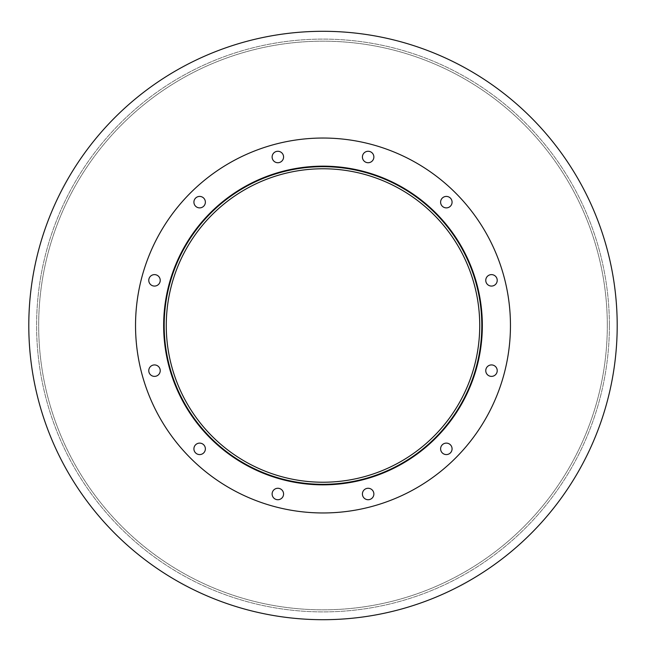 <?xml version="1.0" encoding="UTF-8"?>
<svg xmlns="http://www.w3.org/2000/svg" width="651" height="651" viewBox="0 0 651 651"><rect width="100%" height="100%" fill="white"/><g stroke="black" fill="none" stroke-linecap="round" stroke-linejoin="round"><path stroke-width="0.49" stroke-dasharray="3.25 2.44" d="M479.73 325.5A156.736 156.736 0 0 1 244.63 461.233A156.736 156.736 0 0 1 244.63 189.766A156.736 156.736 0 0 1 479.73 325.5A156.736 156.736 0 0 0 244.63 189.766A156.736 156.736 0 0 0 244.63 461.233A156.736 156.736 0 0 0 479.73 325.5A156.736 156.736 0 0 0 244.63 189.766A156.736 156.736 0 0 0 244.63 461.233A156.736 156.736 0 0 0 479.73 325.5M481.813 325.5A158.82 158.82 0 0 1 243.588 463.04A158.82 158.82 0 0 1 243.588 187.96A158.82 158.82 0 0 1 481.813 325.5A158.82 158.82 0 0 1 243.588 463.04A158.82 158.82 0 0 1 243.588 187.96A158.82 158.82 0 0 1 481.813 325.5A158.82 158.82 0 0 1 243.588 463.04A158.82 158.82 0 0 1 243.588 187.96A158.82 158.82 0 0 1 481.813 325.5M482.334 325.5A159.34 159.34 0 0 1 243.328 463.496A159.34 159.34 0 0 1 243.328 187.504A159.34 159.34 0 0 1 482.334 325.5A159.34 159.34 0 0 0 243.328 187.504A159.34 159.34 0 0 0 243.328 463.496A159.34 159.34 0 0 0 482.334 325.5A159.34 159.34 0 0 0 243.328 187.504A159.34 159.34 0 0 0 243.328 463.496A159.34 159.34 0 0 0 482.334 325.5A159.34 159.34 0 0 1 243.328 463.496A159.34 159.34 0 0 1 243.328 187.504A159.34 159.34 0 0 1 482.334 325.5A159.34 159.34 0 0 0 243.328 187.504A159.34 159.34 0 0 0 243.328 463.496A159.34 159.34 0 0 0 482.334 325.5A159.34 159.34 0 0 1 243.328 463.496A159.34 159.34 0 0 1 243.328 187.504A159.34 159.34 0 0 1 482.334 325.5A159.34 159.34 0 0 0 243.328 187.504A159.34 159.34 0 0 0 243.328 463.496A159.34 159.34 0 0 0 482.334 325.5M283.576 157.005A5.729 5.729 0 0 1 274.982 161.961A5.729 5.729 0 0 1 274.982 152.041A5.729 5.729 0 0 1 283.576 157.005A5.729 5.729 0 0 0 274.982 152.041A5.729 5.729 0 0 0 274.982 161.961A5.729 5.729 0 0 0 283.576 157.005A5.729 5.729 0 0 0 274.982 152.041A5.729 5.729 0 0 0 274.982 161.961A5.729 5.729 0 0 0 283.576 157.005M205.374 202.152A5.729 5.729 0 0 1 196.781 207.116A5.729 5.729 0 0 1 196.781 197.188A5.729 5.729 0 0 1 205.374 202.152A5.729 5.729 0 0 0 196.781 197.188A5.729 5.729 0 0 0 196.781 207.116A5.729 5.729 0 0 0 205.374 202.152A5.729 5.729 0 0 0 196.781 197.188A5.729 5.729 0 0 0 196.781 207.116A5.729 5.729 0 0 0 205.374 202.152M160.227 280.353A5.729 5.729 0 0 1 151.634 285.309A5.729 5.729 0 0 1 151.634 275.389A5.729 5.729 0 0 1 160.227 280.353A5.729 5.729 0 0 0 151.634 275.389A5.729 5.729 0 0 0 151.634 285.309A5.729 5.729 0 0 0 160.227 280.353A5.729 5.729 0 0 0 151.634 275.389A5.729 5.729 0 0 0 151.634 285.309A5.729 5.729 0 0 0 160.227 280.353M160.227 370.647A5.729 5.729 0 0 1 151.634 375.611A5.729 5.729 0 0 1 151.634 365.691A5.729 5.729 0 0 1 160.227 370.647A5.729 5.729 0 0 0 151.634 365.691A5.729 5.729 0 0 0 151.634 375.611A5.729 5.729 0 0 0 160.227 370.647A5.729 5.729 0 0 0 151.634 365.691A5.729 5.729 0 0 0 151.634 375.611A5.729 5.729 0 0 0 160.227 370.647M205.374 448.848A5.729 5.729 0 0 1 196.781 453.812A5.729 5.729 0 0 1 196.781 443.884A5.729 5.729 0 0 1 205.374 448.848A5.729 5.729 0 0 0 196.781 443.884A5.729 5.729 0 0 0 196.781 453.812A5.729 5.729 0 0 0 205.374 448.848A5.729 5.729 0 0 0 196.781 443.884A5.729 5.729 0 0 0 196.781 453.812A5.729 5.729 0 0 0 205.374 448.848M283.576 493.995A5.729 5.729 0 0 1 274.982 498.959A5.729 5.729 0 0 1 274.982 489.039A5.729 5.729 0 0 1 283.576 493.995A5.729 5.729 0 0 0 274.982 489.039A5.729 5.729 0 0 0 274.982 498.959A5.729 5.729 0 0 0 283.576 493.995A5.729 5.729 0 0 0 274.982 489.039A5.729 5.729 0 0 0 274.982 498.959A5.729 5.729 0 0 0 283.576 493.995M373.869 493.995A5.729 5.729 0 0 1 365.276 498.959A5.729 5.729 0 0 1 365.276 489.039A5.729 5.729 0 0 1 373.869 493.995A5.729 5.729 0 0 0 365.276 489.039A5.729 5.729 0 0 0 365.276 498.959A5.729 5.729 0 0 0 373.869 493.995A5.729 5.729 0 0 0 365.276 489.039A5.729 5.729 0 0 0 365.276 498.959A5.729 5.729 0 0 0 373.869 493.995M452.071 448.848A5.729 5.729 0 0 1 443.477 453.812A5.729 5.729 0 0 1 443.477 443.884A5.729 5.729 0 0 1 452.071 448.848A5.729 5.729 0 0 0 443.477 443.884A5.729 5.729 0 0 0 443.477 453.812A5.729 5.729 0 0 0 452.071 448.848A5.729 5.729 0 0 0 443.477 443.884A5.729 5.729 0 0 0 443.477 453.812A5.729 5.729 0 0 0 452.071 448.848M497.218 370.647A5.729 5.729 0 0 1 488.624 375.611A5.729 5.729 0 0 1 488.624 365.691A5.729 5.729 0 0 1 497.218 370.647A5.729 5.729 0 0 0 488.624 365.691A5.729 5.729 0 0 0 488.624 375.611A5.729 5.729 0 0 0 497.218 370.647A5.729 5.729 0 0 0 488.624 365.691A5.729 5.729 0 0 0 488.624 375.611A5.729 5.729 0 0 0 497.218 370.647M497.218 280.353A5.729 5.729 0 0 1 488.624 285.309A5.729 5.729 0 0 1 488.624 275.389A5.729 5.729 0 0 1 497.218 280.353A5.729 5.729 0 0 0 488.624 275.389A5.729 5.729 0 0 0 488.624 285.309A5.729 5.729 0 0 0 497.218 280.353A5.729 5.729 0 0 0 488.624 275.389A5.729 5.729 0 0 0 488.624 285.309A5.729 5.729 0 0 0 497.218 280.353M452.071 202.152A5.729 5.729 0 0 1 443.477 207.116A5.729 5.729 0 0 1 443.477 197.188A5.729 5.729 0 0 1 452.071 202.152A5.729 5.729 0 0 0 443.477 197.188A5.729 5.729 0 0 0 443.477 207.116A5.729 5.729 0 0 0 452.071 202.152A5.729 5.729 0 0 0 443.477 197.188A5.729 5.729 0 0 0 443.477 207.116A5.729 5.729 0 0 0 452.071 202.152M373.869 157.005A5.729 5.729 0 0 1 365.276 161.961A5.729 5.729 0 0 1 365.276 152.041A5.729 5.729 0 0 1 373.869 157.005A5.729 5.729 0 0 0 365.276 152.041A5.729 5.729 0 0 0 365.276 161.961A5.729 5.729 0 0 0 373.869 157.005A5.729 5.729 0 0 0 365.276 152.041A5.729 5.729 0 0 0 365.276 161.961A5.729 5.729 0 0 0 373.869 157.005M510.457 325.5A187.455 187.455 0 0 1 229.266 487.843A187.455 187.455 0 0 1 229.266 163.157A187.455 187.455 0 0 1 510.457 325.5A187.455 187.455 0 0 1 229.266 487.843A187.455 187.455 0 0 1 229.266 163.157A187.455 187.455 0 0 1 510.457 325.5A187.455 187.455 0 0 1 229.266 487.843A187.455 187.455 0 0 1 229.266 163.157A187.455 187.455 0 0 1 510.457 325.5M617.197 325.5A294.203 294.203 0 0 1 175.892 580.285A294.203 294.203 0 0 1 175.892 70.715A294.203 294.203 0 0 1 617.197 325.5A294.203 294.203 0 0 1 175.892 580.285A294.203 294.203 0 0 1 175.892 70.715A294.203 294.203 0 0 1 617.197 325.5A294.203 294.203 0 0 1 175.892 580.285A294.203 294.203 0 0 1 175.892 70.715A294.203 294.203 0 0 1 617.197 325.5M607.31 325.5A284.308 284.308 0 0 1 180.84 571.724A284.308 284.308 0 0 1 180.84 79.276A284.308 284.308 0 0 1 607.31 325.5A284.308 284.308 0 0 0 180.84 79.276A284.308 284.308 0 0 0 180.84 571.724A284.308 284.308 0 0 0 607.31 325.5A284.308 284.308 0 0 1 180.84 571.724A284.308 284.308 0 0 1 180.84 79.276A284.308 284.308 0 0 1 607.31 325.5A284.308 284.308 0 0 0 180.84 79.276A284.308 284.308 0 0 0 180.84 571.724A284.308 284.308 0 0 0 607.31 325.5M609.393 325.5A286.391 286.391 0 0 1 179.798 573.523A286.391 286.391 0 0 1 179.798 77.477A286.391 286.391 0 0 1 609.393 325.5A286.391 286.391 0 0 1 179.798 573.523A286.391 286.391 0 0 1 179.798 77.477A286.391 286.391 0 0 1 609.393 325.5A286.391 286.391 0 0 1 179.798 573.523A286.391 286.391 0 0 1 179.798 77.477A286.391 286.391 0 0 1 609.393 325.5A286.391 286.391 0 0 1 179.798 573.523A286.391 286.391 0 0 1 179.798 77.477A286.391 286.391 0 0 1 609.393 325.5"/><path stroke-width="0.98" d="M479.73 325.5A156.736 156.736 0 0 1 244.63 461.233A156.736 156.736 0 0 1 244.63 189.766A156.736 156.736 0 0 1 479.73 325.5M481.813 325.5A158.82 158.82 0 0 1 243.588 463.04A158.82 158.82 0 0 1 243.588 187.96A158.82 158.82 0 0 1 481.813 325.5M482.334 325.5A159.34 159.34 0 0 1 243.328 463.496A159.34 159.34 0 0 1 243.328 187.504A159.34 159.34 0 0 1 482.334 325.5M283.576 157.005A5.729 5.729 0 0 1 274.982 161.961A5.729 5.729 0 0 1 274.982 152.041A5.729 5.729 0 0 1 283.576 157.005M205.374 202.152A5.729 5.729 0 0 1 196.781 207.116A5.729 5.729 0 0 1 196.781 197.188A5.729 5.729 0 0 1 205.374 202.152M160.227 280.353A5.729 5.729 0 0 1 151.634 285.309A5.729 5.729 0 0 1 151.634 275.389A5.729 5.729 0 0 1 160.227 280.353M160.227 370.647A5.729 5.729 0 0 1 151.634 375.611A5.729 5.729 0 0 1 151.634 365.691A5.729 5.729 0 0 1 160.227 370.647M205.374 448.848A5.729 5.729 0 0 1 196.781 453.812A5.729 5.729 0 0 1 196.781 443.884A5.729 5.729 0 0 1 205.374 448.848M283.576 493.995A5.729 5.729 0 0 1 274.982 498.959A5.729 5.729 0 0 1 274.982 489.039A5.729 5.729 0 0 1 283.576 493.995M373.869 493.995A5.729 5.729 0 0 1 365.276 498.959A5.729 5.729 0 0 1 365.276 489.039A5.729 5.729 0 0 1 373.869 493.995M452.071 448.848A5.729 5.729 0 0 1 443.477 453.812A5.729 5.729 0 0 1 443.477 443.884A5.729 5.729 0 0 1 452.071 448.848M497.218 370.647A5.729 5.729 0 0 1 488.624 375.611A5.729 5.729 0 0 1 488.624 365.691A5.729 5.729 0 0 1 497.218 370.647M497.218 280.353A5.729 5.729 0 0 1 488.624 285.309A5.729 5.729 0 0 1 488.624 275.389A5.729 5.729 0 0 1 497.218 280.353M452.071 202.152A5.729 5.729 0 0 1 443.477 207.116A5.729 5.729 0 0 1 443.477 197.188A5.729 5.729 0 0 1 452.071 202.152M373.869 157.005A5.729 5.729 0 0 1 365.276 161.961A5.729 5.729 0 0 1 365.276 152.041A5.729 5.729 0 0 1 373.869 157.005M510.457 325.5A187.455 187.455 0 0 1 229.266 487.843A187.455 187.455 0 0 1 229.266 163.157A187.455 187.455 0 0 1 510.457 325.5M617.197 325.5A294.203 294.203 0 0 1 175.892 580.285A294.203 294.203 0 0 1 175.892 70.715A294.203 294.203 0 0 1 617.197 325.5"/></g></svg>
